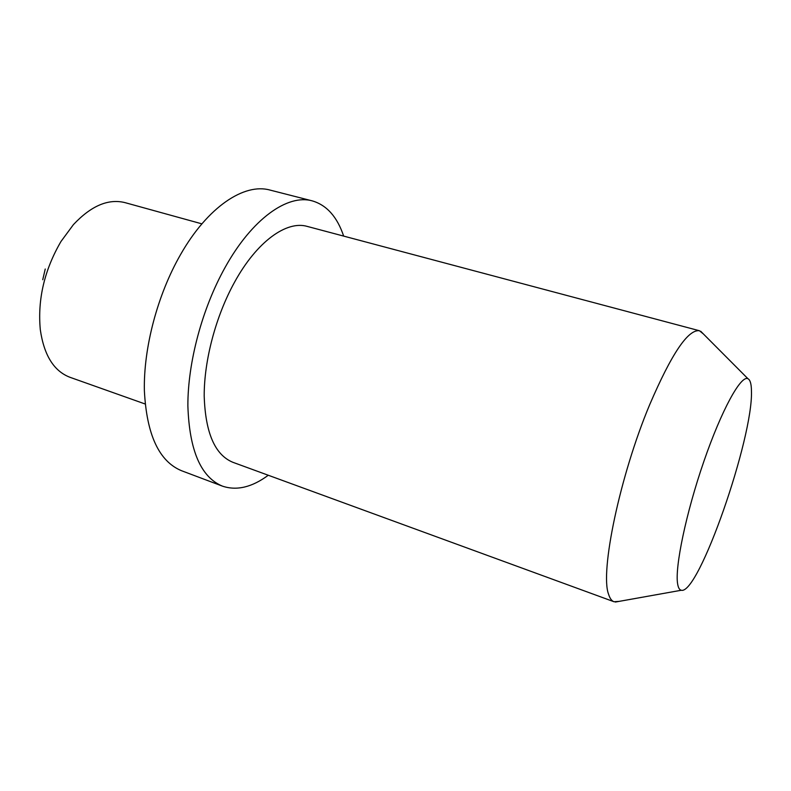 <?xml version="1.0" encoding="UTF-8"?>
<svg xmlns="http://www.w3.org/2000/svg" width="791" height="791" viewBox="0 0 791 791"><rect width="100%" height="100%" fill="white"/><g stroke="black" fill="none" stroke-linecap="round" stroke-linejoin="round"><path stroke-width="1.19" d="M145.119 403.983L69.974 377.297C53.897 371.147 44.009 355.278 40.301 329.689C37.493 299.453 44.385 270.047 60.976 241.492L73.425 224.614C91.143 205.779 108.337 198.452 125.027 202.634L201.893 223.853M42.744 279.727L45.245 269.019M751.45 390.962C753.269 437.917 698.621 595.148 681.298 590.254C679.499 589.928 678.283 587.822 677.64 583.946C674.693 567.582 686.034 512.993 703.842 461.469C721.61 409.847 740.989 374.815 747.97 378.741C750.214 379.878 751.381 383.951 751.45 390.962M619.116 601.378L614.004 601.743C611.67 600.893 609.871 598.411 608.595 594.288C599.845 572.239 619.798 476.024 649.629 404.814C671.45 353.913 688.051 329.224 699.432 330.737L703.407 333.97M268.268 475.253C251.943 487.315 236.647 490.934 222.37 486.109C200.825 477.141 189.326 450.356 187.872 405.734C187.754 362.505 202.199 308.46 225.04 267.546C252.042 218.721 287.726 193.844 312.277 200.884C326.742 205.116 337.203 216.853 343.66 236.094M222.37 486.109L181.564 470.734C159.021 461.4 146.622 434.655 144.367 390.507C143.497 347.763 157.547 294.647 180.536 254.613C207.697 206.827 244.34 182.761 270.038 190.077L312.277 200.884M614.004 601.743L232.9 462.31C214.934 454.914 205.373 432.806 204.197 396.004C204.078 360.409 215.844 316.054 234.541 282.219C256.828 241.502 286.649 220.313 307.254 226.414L699.432 330.737M681.298 590.254L615.349 602.05M747.97 378.741L700.707 331.261"/></g></svg>
